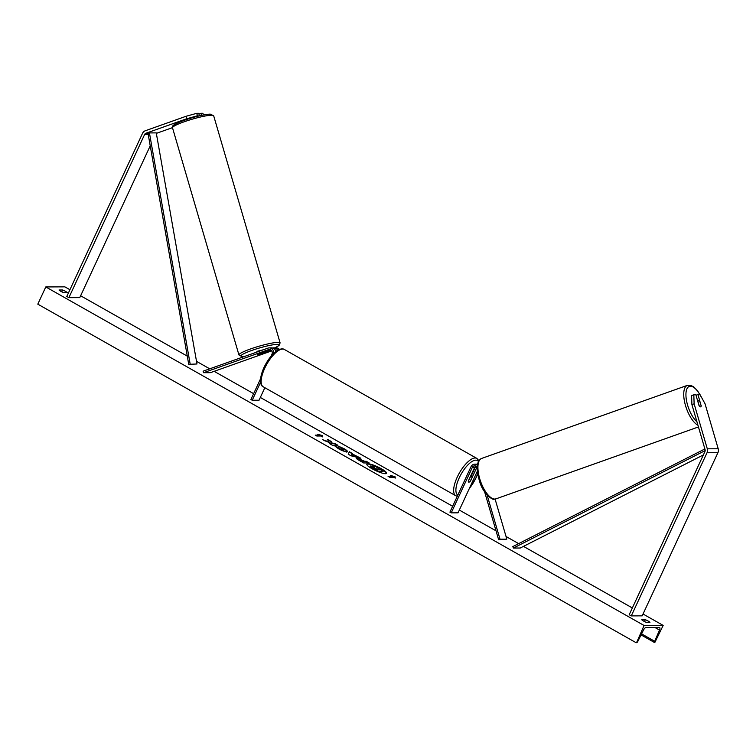 <?xml version="1.0" encoding="UTF-8"?>
<svg xmlns="http://www.w3.org/2000/svg" width="756" height="756" viewBox="0 0 756 756"><rect width="100%" height="100%" fill="white"/><g stroke="black" fill="none" stroke-linecap="round" stroke-linejoin="round"><path stroke-width="1.13" d="M471.139 476.1L475.467 466.773A4.838 4.385 89.7 0 1 475.817 466.14M476.015 466.036A3.222 2.92 -90.3 0 0 474.588 467.52L468.323 481.005A3.222 1.21 119.5 0 0 468.625 482.082A3.222 1.21 119.5 0 0 470.506 480.996L476.762 467.51A3.222 2.92 89.7 0 1 477.112 466.934M495.095 499.083L506.813 539.141L500 539.179L487.072 494.972M484.596 491.759L498.61 539.671L506.813 539.141M477.518 464.175A4.838 4.385 -90.3 0 0 477.168 464.156L474.844 464.165A4.838 4.385 89.7 0 0 470.969 466.792L449.924 512.124L451.228 512.861L472.264 467.529A3.222 2.92 89.7 0 1 477.168 467.01M474.844 464.165A4.838 4.385 89.7 0 1 477.367 465.025M498.61 539.671L500 539.179M477.291 471.357L458.041 512.833L451.228 512.861M701.086 405.66L697.986 394.566L699.98 394.556L705.036 403.761L718.2 448.762A5.16 4.678 89.7 0 1 717.917 452.702L642.175 615.856L631.279 615.904L707.011 452.75A5.16 4.678 89.7 0 0 707.295 448.818L694.131 403.808L691.91 404.602L705.074 449.603A2.58 2.334 89.7 0 1 704.932 451.578L629.2 614.732L631.279 615.904M691.91 404.602L691.579 395.379L695.803 394.575L699.035 405.632A3.222 1.295 70.4 0 0 700.481 406.851A3.222 1.295 70.4 0 0 700.661 406.822A3.222 1.295 70.4 0 0 701.218 405.622M696.002 395.275L697.986 394.566M693.8 394.585L694.131 403.808M203.402 114.969L202.91 113.296L200.907 113.305L201.512 115.356M172.472 127.641L156.87 133.188A2.58 2.334 -90.3 0 0 156.36 133.443M145.965 133.236A2.58 2.334 -90.3 0 0 144.604 134.511L68.872 297.666L66.783 296.494L142.525 133.339A5.16 4.678 -90.3 0 1 145.246 130.779L186.023 116.292L186.741 118.749L145.965 133.236L148.006 133.226L188.726 364.326L196.976 363.986L188.726 364.326M150.227 145.823L79.767 297.618L68.872 297.666M186.741 118.749L197.448 115.772L198.96 115.942M199.452 115.772L198.733 113.315L196.73 113.324L186.023 116.292M197.448 115.772L196.73 113.324M198.932 114.005L200.907 113.305M271.234 350.245L257.777 354.441L270.487 349.745M279.408 349.423A4.838 4.385 -90.3 0 0 276.157 347.855L273.842 347.864A4.838 4.385 -90.3 0 0 272.746 348.015M277.66 350.283A4.838 4.385 -90.3 0 0 273.842 347.864M276.403 351.105A3.222 2.92 -90.3 0 0 275.203 349.839M271.754 350.869L210.357 372.68L203.544 372.708L203.09 371.177L268.021 348.11A4.838 4.385 -90.3 0 1 273.71 353.373M270.969 356.331L271.962 354.186A3.222 2.92 -90.3 0 0 268.465 349.65L203.544 372.708M264.846 387.705L259.043 400.226L252.22 400.255L250.926 399.518L260.574 378.718M252.22 400.255L260.593 382.224M269.344 347.883L271.659 347.873A4.838 4.385 89.7 0 1 275.912 351.464M470.213 477.234L468.314 481.336A3.222 1.21 -60.5 0 0 468.625 482.082L468.625 482.082A3.222 1.21 -60.5 0 0 470.213 481.326L472.122 477.225A3.222 1.21 -60.5 0 0 471.801 476.469A3.222 1.21 -60.5 0 0 470.213 477.234L470.1 477.178M701.181 405.972A3.222 1.295 -109.6 0 1 700.661 406.822A3.222 1.295 -109.6 0 1 700.481 406.851A3.222 1.295 -109.6 0 1 699.272 405.981L697.986 401.597A3.222 1.295 -109.6 0 1 698.506 400.746A3.222 1.295 -109.6 0 1 698.686 400.718A3.222 1.295 -109.6 0 1 699.895 401.587L701.181 405.972M372.103 468.767A10.877 2.117 24.9 0 0 386.562 473.322A10.877 2.117 24.9 0 0 381.298 468.72A10.877 2.117 24.9 0 0 366.84 464.165A10.877 2.117 24.9 0 0 372.103 468.767M386.467 473.454A10.877 2.117 24.9 0 0 381.166 469.013A10.877 2.117 24.9 0 0 366.792 464.326M61.727 291.788L62.559 289.983A4.035 0.784 -155.1 0 1 65.422 291.306A4.035 0.784 -155.1 0 1 67.246 292.629L63.702 292.648A4.035 0.784 -155.1 0 1 59.025 290.002L62.559 289.983M644.424 621.508L645.265 619.703L641.721 619.722A4.035 0.784 24.9 0 0 646.399 622.368L649.943 622.349A4.035 0.784 24.9 0 0 648.128 621.026A4.035 0.784 24.9 0 0 645.265 619.703M338.301 446.125L344.141 448.733C347.287 450.585 348.138 451.597 346.683 451.776L346.673 451.776C344.679 451.644 341.901 450.614 338.348 448.686L335.069 446.182L339.756 448.695L344.103 449.962L343.564 450.387L342.666 448.686L338.301 446.125M347.391 451.54L346.683 451.776M356.322 458.316L356.832 457.975L364.694 461.311L366.254 461.302L369.136 462.937L363.683 462.955L359.223 460.432C356.501 458.873 355.698 458.06 356.813 457.975L356.322 458.136M328.69 441.825L322.406 439.605L331.619 443.555L329.408 443.564L332.29 445.199L337.743 445.171L334.861 443.545L331.78 442.95L331.185 441.466L327.726 439.501L328.558 442.109L323.974 440.493M663.173 625.41L644.093 625.495L636.533 642.704A1.616 0.605 119.5 0 0 637.828 641.371L643.432 630.154A3.222 1.21 -60.5 0 1 646.03 627.489L659.383 627.423A3.222 1.21 -60.5 0 1 659.638 627.489A3.222 1.21 -60.5 0 1 659.506 630.079L654.696 641.296A1.616 0.605 119.5 0 0 654.63 642.591A1.616 0.605 119.5 0 0 654.762 642.619L663.173 625.41L643.035 614.014M644.093 625.495L45.795 286.94L64.865 286.855L69.93 289.718M80.627 295.776L187.28 356.123M196.513 361.349L209.724 368.824M214.156 371.328L253.638 393.668M260.329 397.458L452.646 506.274M459.327 510.054L496.021 530.825M506.038 536.486L518.644 543.621M523.492 546.371L632.337 607.956M393.725 477.216L395.284 478.094L395.067 476.762L390.606 475.448L392.166 476.327L388.074 476.346L389.633 477.234L393.725 477.216M317.766 434.237L322.236 435.55L322.453 436.883L320.884 435.995L316.802 436.014L315.243 435.135L319.325 435.116L317.766 434.237M352.164 453.883L360.877 458.259L351.011 455.792L348.251 454.233L349.31 451.719L352.381 453.458L352.031 454.176L356.199 456.17M45.795 286.94L37.8 304.158L636.108 642.704M370.705 465.904L374.541 467.104L373.955 465.687L377.291 467.577L379.011 469.495L380.665 469.485L383.547 471.12L378.085 471.149L370.355 466.433L370.705 465.904L370.223 466.717L370.572 466.187M383.547 471.12L377.953 471.432L370.223 466.717M374.229 466.962L373.955 465.687M392.166 476.327L388.575 476.63M395.086 477.981L394.934 477.045L391.806 476.129M318.966 434.908L322.236 435.55M322.103 435.834L322.254 436.77M319.325 435.116L315.743 435.418M337.11 445.18L334.728 443.829L331.648 443.243L331.052 441.75L327.924 439.973M331.619 443.555L329.909 443.848M359.78 459.61L359.44 459.96L361.935 461.614L363.513 461.311L359.78 459.61L362.067 461.321M361.935 461.614L363.513 461.311M356.813 457.975L364.694 461.311M364.562 461.595L366.254 461.302M366.121 461.585L368.503 462.937M338.168 446.418L344.008 449.017C347.155 450.869 348.006 451.89 346.55 452.069M335.428 446.664L338.121 447.41M337.989 447.694L339.624 448.988L343.696 450.094M354.139 455.67L351.823 454.356L351.436 455.017L354.006 455.953L351.436 455.017M356.067 456.454L357.9 456.577M357.768 456.86L359.724 457.975M349.187 452.012L352.239 453.732M373.719 467.548L376.507 469.504L377.82 469.495L373.53 467.595M377.187 469.504L373.587 467.832M257.068 352.003L256.879 351.379L263.154 349.839M258.089 354.526L261.897 352.797L263.967 352.636L258.089 354.526M705.178 450.585L513.418 548.053L520.232 548.024L703.373 454.932M704.885 448.96L512.814 546.588L513.418 548.053M196.976 363.986L156.256 132.886L149.442 132.924L190.162 364.023M148.006 133.226L149.442 132.924M474.588 467.52L472.264 467.529M717.917 452.702L707.011 452.75M718.2 448.762L707.295 448.818M148.233 134.492L144.604 134.511M156.87 133.188L156.312 133.188M270.232 349.641L268.465 349.65M469.391 488.376A19.826 7.437 119.5 0 0 475.996 477.764A19.826 7.437 119.5 0 0 477.622 473.804M478.406 461.519A19.826 7.437 119.5 0 0 459.232 477.849A19.826 7.437 119.5 0 0 457.843 495.067M457.248 477.112A21.442 8.042 -60.5 0 1 476.875 458.41L284.379 349.48A21.442 8.042 119.5 0 0 264.751 368.191A21.442 8.042 119.5 0 0 263.258 386.807L455.755 495.738A21.442 8.042 -60.5 0 1 457.248 477.112M699.876 394.556A19.826 7.985 70.4 0 0 690.445 386.193A19.826 7.985 70.4 0 0 686.505 400.557A19.826 7.985 70.4 0 0 696.928 421.772M494.745 499.073A21.442 8.637 70.4 0 0 495.955 498.865L494.311 499.149C492.978 500.689 483.112 493.621 479.776 482.007C475.883 468.871 476.488 461.018 481.6 458.448A21.442 8.637 70.4 0 0 480.154 480.126A21.442 8.637 70.4 0 0 494.745 499.073M697.958 425.269A21.442 8.637 -109.6 0 1 685.163 404.318A21.442 8.637 -109.6 0 1 687.402 385.352L481.6 458.448M641.579 633.868L654.696 641.296M654.866 627.452L659.506 630.079M209.752 114.184A19.826 2.533 163.7 0 0 186.335 119.58A19.826 2.533 163.7 0 0 174.06 126.176M213.674 115.772L210.187 114.109C201.852 114.808 191.712 117.435 179.767 121.99C170.998 126.224 173.304 125.061 172.51 127.811A21.442 2.74 -16.3 0 1 188.064 120.469A21.442 2.74 -16.3 0 1 211.585 115.224A21.442 2.74 -16.3 0 1 213.674 115.772L280.107 342.912A21.442 2.74 163.7 0 0 278.019 342.364A21.442 2.74 163.7 0 0 254.507 347.609A21.442 2.74 163.7 0 0 238.943 354.951L242.43 356.624L244.386 356.511M244.547 356.454A19.826 2.533 -16.3 0 1 242.874 356.548A19.826 2.533 -16.3 0 1 251.597 350.51A19.826 2.533 -16.3 0 1 277.083 344.396A19.826 2.533 -16.3 0 1 274.825 347.855M469.155 488.886L476.157 477.707L477.669 474.088M478.888 460.678L476.875 458.41M263.258 386.807C261.189 386.297 257.985 381.052 263.967 367.501C268.134 358.92 272.954 353.033 278.435 349.858C281.166 348.696 283.15 348.573 284.379 349.48M471.801 476.469L470.714 475.855M457.285 496.267L455.755 495.738M701.71 397.713L697.401 390.578L693.734 386.874L690.464 385.248L687.402 385.352M698.449 426.942L495.955 498.865M698.506 400.746L697.693 401.039M641.06 634.908L654.63 642.591M172.51 127.811L238.943 354.951M263.816 352.116L263.967 352.636M274.9 347.855L279.049 345.501L280.107 342.912"/></g></svg>
